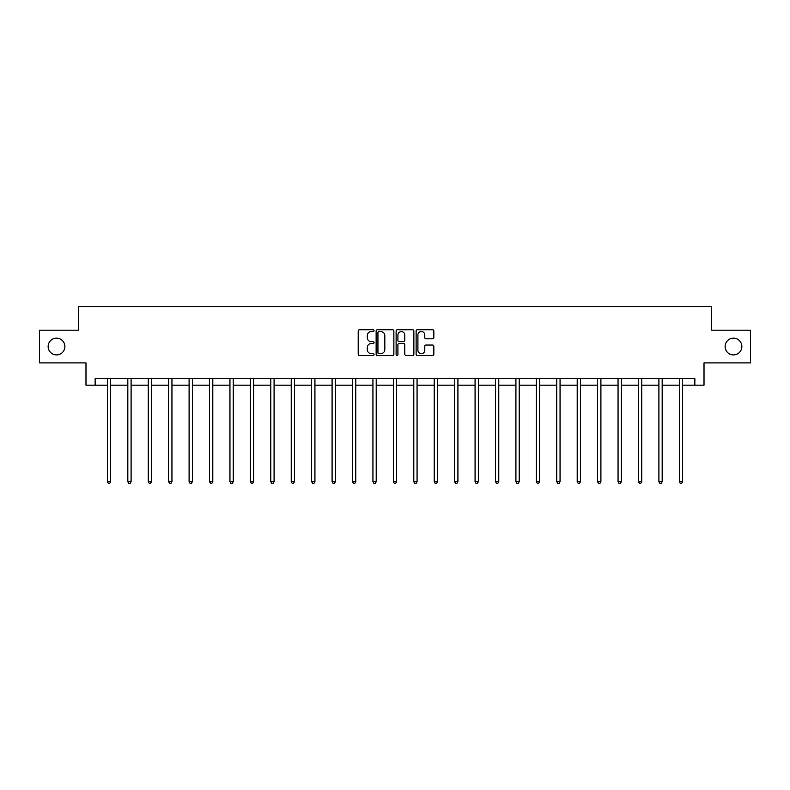 <?xml version="1.0" encoding="UTF-8"?>
<svg xmlns="http://www.w3.org/2000/svg" width="790" height="790" viewBox="0 0 790 790"><rect width="100%" height="100%" fill="white"/><g stroke="black" fill="none" stroke-linecap="round" stroke-linejoin="round"><path stroke-width="1.19" d="M374.055 330.654A0.899 0.899 0 0 0 373.147 329.756L359.499 329.756A1.284 1.284 0 0 0 358.206 331.04L358.206 354.177A1.284 1.284 0 0 0 359.499 355.46L373.147 355.46A0.899 0.899 0 0 0 374.055 354.562A0.899 0.899 0 0 0 373.147 353.663L371.379 353.663A4.108 4.108 0 0 1 367.271 349.555L367.271 347.62A4.108 4.108 0 0 1 371.379 343.512L373.147 343.512A0.899 0.899 0 0 0 374.055 342.613A0.899 0.899 0 0 0 373.147 341.715L371.379 341.715A4.108 4.108 0 0 1 367.271 337.597L367.271 335.671A4.108 4.108 0 0 1 371.379 331.553L373.147 331.553A0.899 0.899 0 0 0 374.055 330.654M725.101 346.543A8.384 8.384 0 0 0 733.476 354.917A8.384 8.384 0 0 0 741.859 346.543A8.384 8.384 0 0 0 733.476 338.16A8.384 8.384 0 0 0 725.101 346.543M48.141 346.543A8.384 8.384 0 0 0 56.525 354.917A8.384 8.384 0 0 0 64.898 346.543A8.384 8.384 0 0 0 56.525 338.16A8.384 8.384 0 0 0 48.141 346.543M432.565 338.821A1.284 1.284 0 0 0 433.848 337.537L433.848 331.04A1.284 1.284 0 0 0 432.565 329.756L417.397 329.756A1.284 1.284 0 0 0 416.113 331.04L416.113 354.177A1.284 1.284 0 0 0 417.397 355.46L432.565 355.46A1.284 1.284 0 0 0 433.848 354.177L433.848 346.336A1.284 1.284 0 0 0 432.565 345.052L426.067 345.052A1.284 1.284 0 0 0 424.783 346.336L424.783 350.227A3.437 3.437 0 0 1 421.347 353.663A3.437 3.437 0 0 1 417.91 350.227L417.91 335A3.437 3.437 0 0 1 421.347 331.553A3.437 3.437 0 0 1 424.783 335L424.783 337.537A1.284 1.284 0 0 0 426.067 338.821L432.565 338.821M95.146 385.165L95.146 378.617L694.854 378.617L694.854 385.165L704.018 385.165L704.018 362.906L750.5 362.906L750.5 330.171L711.484 330.171L711.484 306.599L78.516 306.599L78.516 330.171L39.5 330.171L39.5 362.906L85.982 362.906L85.982 385.165L107.391 385.165M393.874 331.04A1.284 1.284 0 0 0 392.591 329.756L377.423 329.756A1.284 1.284 0 0 0 376.139 331.04L376.139 354.177A1.284 1.284 0 0 0 377.423 355.46L392.591 355.46A1.284 1.284 0 0 0 393.874 354.177L393.874 331.04M397.41 329.756L412.578 329.756A1.284 1.284 0 0 1 413.861 331.04L413.861 354.177A1.284 1.284 0 0 1 412.578 355.46L406.09 355.46A1.284 1.284 0 0 1 404.796 354.177L404.796 344.796A1.284 1.284 0 0 0 403.512 343.512L399.207 343.512A1.284 1.284 0 0 0 397.923 344.796L397.923 354.562A0.899 0.899 0 0 1 397.024 355.46A0.899 0.899 0 0 1 396.126 354.562L396.126 331.04A1.284 1.284 0 0 1 397.41 329.756M110.669 385.165L127.822 385.165M131.091 385.165L148.244 385.165M151.522 385.165L168.675 385.165M171.944 385.165L189.096 385.165M192.375 385.165L209.528 385.165M212.796 385.165L229.949 385.165M233.228 385.165L250.381 385.165M253.649 385.165L270.802 385.165M274.081 385.165L291.234 385.165M294.502 385.165L311.655 385.165M314.934 385.165L332.086 385.165M335.355 385.165L352.508 385.165M355.786 385.165L372.939 385.165M376.208 385.165L393.361 385.165M396.639 385.165L413.792 385.165M417.061 385.165L434.214 385.165M437.492 385.165L454.645 385.165M457.914 385.165L475.067 385.165M478.345 385.165L495.498 385.165M498.767 385.165L515.919 385.165M519.198 385.165L536.351 385.165M539.619 385.165L556.772 385.165M560.051 385.165L577.204 385.165M580.472 385.165L597.625 385.165M600.904 385.165L618.057 385.165M621.325 385.165L638.478 385.165M641.757 385.165L658.909 385.165M662.178 385.165L679.331 385.165M682.609 385.165L694.854 385.165M378.835 331.553A0.899 0.899 0 0 0 377.936 332.462L377.936 352.765A0.899 0.899 0 0 0 378.835 353.663L380.701 353.663A4.108 4.108 0 0 0 384.819 349.555L384.819 335.671A4.108 4.108 0 0 0 380.701 331.553L378.835 331.553M404.796 335.059A3.437 3.437 0 0 0 401.36 331.622A3.437 3.437 0 0 0 397.923 335.059L397.923 340.431A1.284 1.284 0 0 0 399.207 341.715L403.512 341.715A1.284 1.284 0 0 0 404.796 340.431L404.796 335.059M110.837 378.617L110.758 378.815A1.313 1.313 0 0 0 110.669 379.299L110.669 481.693L107.391 481.693L107.391 379.299A1.313 1.313 0 0 0 107.302 378.815L107.223 378.617M110.669 481.693L109.682 483.401L108.378 483.401L107.391 481.693M131.268 378.617L131.189 378.815A1.313 1.313 0 0 0 131.091 379.299L131.091 481.693L127.822 481.693L127.822 379.299A1.313 1.313 0 0 0 127.723 378.815L127.644 378.617M131.091 481.693L130.113 483.401L128.8 483.401L127.822 481.693M151.69 378.617L151.611 378.815A1.313 1.313 0 0 0 151.522 379.299L151.522 481.693L148.244 481.693L148.244 379.299A1.313 1.313 0 0 0 148.155 378.815L148.076 378.617M151.522 481.693L150.535 483.401L149.231 483.401L148.244 481.693M172.121 378.617L172.042 378.815A1.313 1.313 0 0 0 171.944 379.299L171.944 481.693L168.675 481.693L168.675 379.299A1.313 1.313 0 0 0 168.576 378.815L168.497 378.617M171.944 481.693L170.966 483.401L169.653 483.401L168.675 481.693M192.543 378.617L192.464 378.815A1.313 1.313 0 0 0 192.375 379.299L192.375 481.693L189.096 481.693L189.096 379.299A1.313 1.313 0 0 0 189.008 378.815L188.929 378.617M192.375 481.693L191.387 483.401L190.084 483.401L189.096 481.693M212.974 378.617L212.895 378.815A1.313 1.313 0 0 0 212.796 379.299L212.796 481.693L209.528 481.693L209.528 379.299A1.313 1.313 0 0 0 209.429 378.815L209.35 378.617M212.796 481.693L211.819 483.401L210.505 483.401L209.528 481.693M233.396 378.617L233.317 378.815A1.313 1.313 0 0 0 233.228 379.299L233.228 481.693L229.949 481.693L229.949 379.299A1.313 1.313 0 0 0 229.86 378.815L229.781 378.617M233.228 481.693L232.24 483.401L230.937 483.401L229.949 481.693M253.827 378.617L253.748 378.815A1.313 1.313 0 0 0 253.649 379.299L253.649 481.693L250.381 481.693L250.381 379.299A1.313 1.313 0 0 0 250.282 378.815L250.203 378.617M253.649 481.693L252.672 483.401L251.358 483.401L250.381 481.693M274.249 378.617L274.169 378.815A1.313 1.313 0 0 0 274.081 379.299L274.081 481.693L270.802 481.693L270.802 379.299A1.313 1.313 0 0 0 270.713 378.815L270.634 378.617M274.081 481.693L273.093 483.401L271.79 483.401L270.802 481.693M294.68 378.617L294.601 378.815A1.313 1.313 0 0 0 294.502 379.299L294.502 481.693L291.234 481.693L291.234 379.299A1.313 1.313 0 0 0 291.135 378.815L291.056 378.617M294.502 481.693L293.525 483.401L292.211 483.401L291.234 481.693M315.101 378.617L315.022 378.815A1.313 1.313 0 0 0 314.934 379.299L314.934 481.693L311.655 481.693L311.655 379.299A1.313 1.313 0 0 0 311.566 378.815L311.487 378.617M314.934 481.693L313.946 483.401L312.643 483.401L311.655 481.693M335.533 378.617L335.454 378.815A1.313 1.313 0 0 0 335.355 379.299L335.355 481.693L332.086 481.693L332.086 379.299A1.313 1.313 0 0 0 331.988 378.815L331.909 378.617M335.355 481.693L334.377 483.401L333.064 483.401L332.086 481.693M355.954 378.617L355.875 378.815A1.313 1.313 0 0 0 355.786 379.299L355.786 481.693L352.508 481.693L352.508 379.299A1.313 1.313 0 0 0 352.419 378.815L352.34 378.617M355.786 481.693L354.799 483.401L353.495 483.401L352.508 481.693M376.386 378.617L376.307 378.815A1.313 1.313 0 0 0 376.208 379.299L376.208 481.693L372.939 481.693L372.939 379.299A1.313 1.313 0 0 0 372.841 378.815L372.762 378.617M376.208 481.693L375.23 483.401L373.917 483.401L372.939 481.693M396.807 378.617L396.728 378.815A1.313 1.313 0 0 0 396.639 379.299L396.639 481.693L393.361 481.693L393.361 379.299A1.313 1.313 0 0 0 393.272 378.815L393.193 378.617M396.639 481.693L395.652 483.401L394.348 483.401L393.361 481.693M417.238 378.617L417.16 378.815A1.313 1.313 0 0 0 417.061 379.299L417.061 481.693L413.792 481.693L413.792 379.299A1.313 1.313 0 0 0 413.693 378.815L413.614 378.617M417.061 481.693L416.083 483.401L414.77 483.401L413.792 481.693M437.66 378.617L437.581 378.815A1.313 1.313 0 0 0 437.492 379.299L437.492 481.693L434.214 481.693L434.214 379.299A1.313 1.313 0 0 0 434.125 378.815L434.046 378.617M437.492 481.693L436.505 483.401L435.201 483.401L434.214 481.693M458.091 378.617L458.012 378.815A1.313 1.313 0 0 0 457.914 379.299L457.914 481.693L454.645 481.693L454.645 379.299A1.313 1.313 0 0 0 454.546 378.815L454.467 378.617M457.914 481.693L456.936 483.401L455.623 483.401L454.645 481.693M478.513 378.617L478.434 378.815A1.313 1.313 0 0 0 478.345 379.299L478.345 481.693L475.067 481.693L475.067 379.299A1.313 1.313 0 0 0 474.978 378.815L474.899 378.617M478.345 481.693L477.358 483.401L476.054 483.401L475.067 481.693M498.944 378.617L498.865 378.815A1.313 1.313 0 0 0 498.767 379.299L498.767 481.693L495.498 481.693L495.498 379.299A1.313 1.313 0 0 0 495.399 378.815L495.32 378.617M498.767 481.693L497.789 483.401L496.476 483.401L495.498 481.693M519.366 378.617L519.287 378.815A1.313 1.313 0 0 0 519.198 379.299L519.198 481.693L515.919 481.693L515.919 379.299A1.313 1.313 0 0 0 515.831 378.815L515.751 378.617M519.198 481.693L518.21 483.401L516.907 483.401L515.919 481.693M539.797 378.617L539.718 378.815A1.313 1.313 0 0 0 539.619 379.299L539.619 481.693L536.351 481.693L536.351 379.299A1.313 1.313 0 0 0 536.252 378.815L536.173 378.617M539.619 481.693L538.642 483.401L537.328 483.401L536.351 481.693M560.219 378.617L560.14 378.815A1.313 1.313 0 0 0 560.051 379.299L560.051 481.693L556.772 481.693L556.772 379.299A1.313 1.313 0 0 0 556.683 378.815L556.604 378.617M560.051 481.693L559.063 483.401L557.76 483.401L556.772 481.693M580.65 378.617L580.571 378.815A1.313 1.313 0 0 0 580.472 379.299L580.472 481.693L577.204 481.693L577.204 379.299A1.313 1.313 0 0 0 577.105 378.815L577.026 378.617M580.472 481.693L579.495 483.401L578.181 483.401L577.204 481.693M601.072 378.617L600.993 378.815A1.313 1.313 0 0 0 600.904 379.299L600.904 481.693L597.625 481.693L597.625 379.299A1.313 1.313 0 0 0 597.536 378.815L597.457 378.617M600.904 481.693L599.916 483.401L598.613 483.401L597.625 481.693M621.503 378.617L621.424 378.815A1.313 1.313 0 0 0 621.325 379.299L621.325 481.693L618.057 481.693L618.057 379.299A1.313 1.313 0 0 0 617.958 378.815L617.879 378.617M621.325 481.693L620.348 483.401L619.034 483.401L618.057 481.693M641.924 378.617L641.845 378.815A1.313 1.313 0 0 0 641.757 379.299L641.757 481.693L638.478 481.693L638.478 379.299A1.313 1.313 0 0 0 638.389 378.815L638.31 378.617M641.757 481.693L640.769 483.401L639.466 483.401L638.478 481.693M662.356 378.617L662.277 378.815A1.313 1.313 0 0 0 662.178 379.299L662.178 481.693L658.909 481.693L658.909 379.299A1.313 1.313 0 0 0 658.811 378.815L658.732 378.617M662.178 481.693L661.2 483.401L659.887 483.401L658.909 481.693M682.777 378.617L682.698 378.815A1.313 1.313 0 0 0 682.609 379.299L682.609 481.693L679.331 481.693L679.331 379.299A1.313 1.313 0 0 0 679.242 378.815L679.163 378.617M682.609 481.693L681.622 483.401L680.318 483.401L679.331 481.693"/></g></svg>

